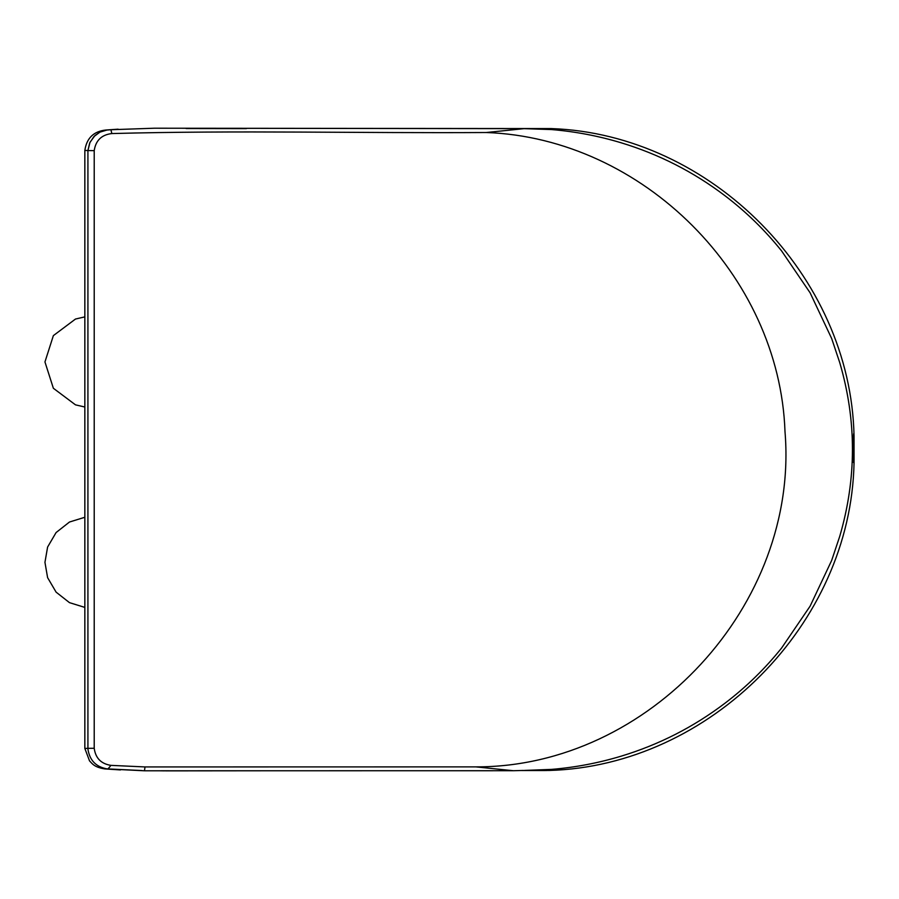 <?xml version="1.0" encoding="UTF-8"?>
<svg xmlns="http://www.w3.org/2000/svg" width="899" height="899" viewBox="0 0 899 899"><rect width="100%" height="100%" fill="white"/><g stroke="black" fill="none" stroke-linecap="round" stroke-linejoin="round"><path stroke-width="1.35" d="M107.307 130.018L105.824 130.018C93.631 131.355 86.63 138.154 84.843 150.425L84.843 748.44L87.922 748.339L87.922 150.56L89.698 142.941L93.945 136.536L99.969 132.119L106.869 130.074M84.843 150.425L87.922 150.56L87.922 748.339L88.012 749.654L87.922 748.339L94.215 748.26C95.519 758.104 101.07 763.802 110.88 765.364L144.997 766.937L475.886 766.881C649.28 767.252 799.436 604.375 784.996 431.587C779.534 275.105 642.796 138.188 486.325 132.513C361.51 133.31 236.583 130.186 111.836 133.558C101.598 134.749 95.721 140.446 94.215 150.65L94.215 748.26M620.951 142.727C658.81 154.178 693.477 171.844 724.942 195.712C746.125 211.816 765.038 230.256 781.681 251.035L810.111 292.816L831.665 338.507L839.767 362.713C856.668 420.53 856.668 478.38 839.767 536.242L831.665 560.448L810.111 606.151L781.681 647.921C765.038 668.699 746.125 687.139 724.942 703.243C746.125 687.139 765.038 668.699 781.681 647.921L810.111 606.151L831.665 560.448L839.767 536.242C856.668 478.313 856.668 420.462 839.767 362.713L831.665 338.507L810.111 292.816L781.681 251.035C765.038 230.256 746.125 211.816 724.942 195.712C693.477 171.844 658.81 154.178 620.951 142.727C598.296 135.906 575.18 131.524 551.604 129.568C575.18 131.524 598.296 135.906 620.951 142.727M186.115 128.535L246.371 128.624M158.853 128.22L551.289 128.579L542.794 128.962L551.604 129.568L524.061 128.658L486.325 132.513M549.952 769.51L549.199 770.465L524.713 770.421L551.604 769.387L524.387 770.432M620.951 756.228C598.296 763.049 575.18 767.431 551.604 769.387C575.18 767.431 598.296 763.049 620.951 756.228C658.81 744.777 693.466 727.122 724.942 703.243M141.896 770.544L107.138 768.892C96.227 767.004 89.855 760.588 88.012 749.654C89.866 760.599 96.238 767.004 107.138 768.892L107.138 768.892C107.723 769.263 108.959 768.083 110.88 765.364M551.301 128.579C711.39 134.243 850.814 275.735 854.039 435.914L852.848 453.332L854.039 463.019L853.32 462.3L852.791 449.455L853.623 433.801L854.05 436.116M169.068 770.78L161.011 770.78M84.843 748.44L89.518 760.869C92.485 763.993 94.474 767.252 104.846 768.915L107.138 768.892M75.482 319.044L84.843 316.875L75.482 319.044L53.367 335.619L44.95 361.949L53.367 388.267L75.482 404.842L84.843 407.011L75.482 404.842M84.843 517.273L69.47 522.027L56.098 532.545L47.602 547.042L44.95 562.336L47.602 577.641L56.098 592.138L69.47 602.645L84.843 607.398M106.835 130.074L99.969 132.119L95.013 135.491L90.012 142.256L87.922 150.56L94.215 150.65M106.678 130.097L110.914 129.714L111.836 133.558M523.375 770.443L513.441 770.724L475.886 766.881M549.199 770.465C710.086 765.892 850.847 623.951 854.039 463.019L854.05 462.94M107.801 768.96L144.481 770.791L144.997 766.937M547.075 770.51L521.555 770.533M267.475 770.769L165.472 770.87M104.846 768.915L120.444 769.937M164.517 770.859L158.752 770.78M105.824 130.018L118.106 129.175M110.363 129.748L154.471 128.209L524.061 128.658M513.441 770.724L144.481 770.791M854.039 463.019L854.039 435.914"/></g></svg>
